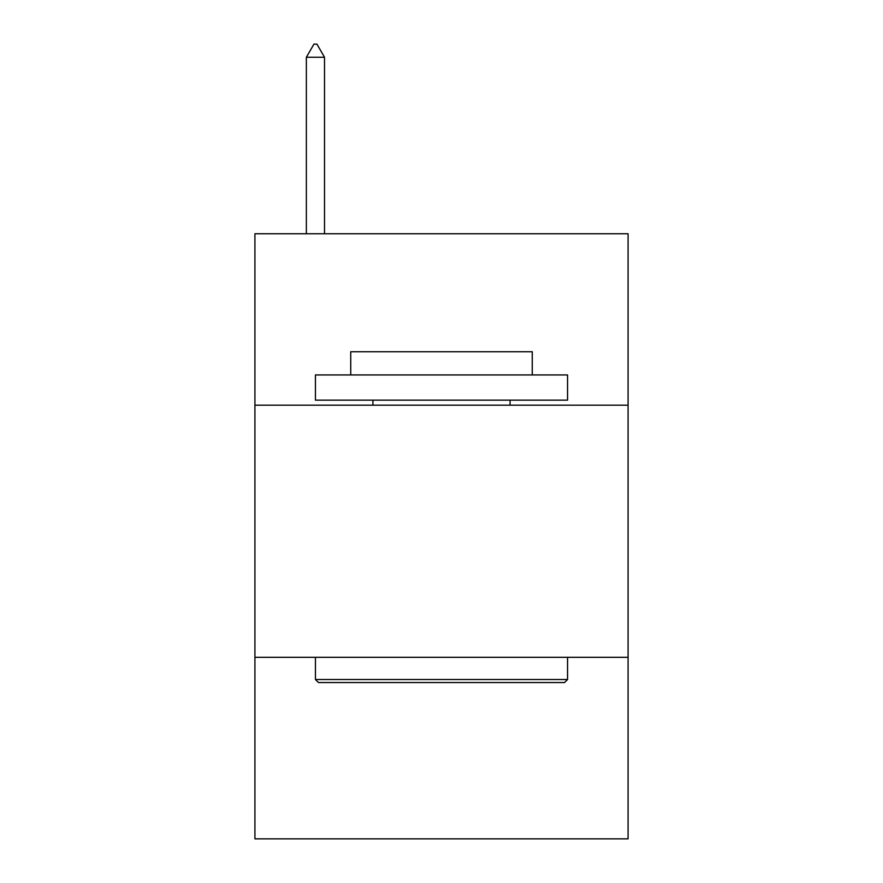 <?xml version="1.0" encoding="UTF-8"?>
<svg xmlns="http://www.w3.org/2000/svg" width="883" height="883" viewBox="0 0 883 883"><rect width="100%" height="100%" fill="white"/><g stroke="black" fill="none" stroke-linecap="round" stroke-linejoin="round"><path stroke-width="1.32" d="M628.078 405.198L628.078 233.752L254.922 233.752L254.922 405.198L628.078 405.198L628.078 838.85L254.922 838.85L254.922 405.198M628.078 657.316L254.922 657.316M318.465 682.537L315.441 679.502L567.559 679.502L564.535 682.537L318.465 682.537M567.559 374.944L567.559 400.154L315.441 400.154L315.441 374.944L567.559 374.944M350.739 374.944L350.739 351.743L532.261 351.743L532.261 374.944M567.559 657.316L567.559 679.502M315.441 657.316L315.441 679.502M510.076 400.154L510.076 405.198M372.924 400.154L372.924 405.198M324.514 57.263L316.953 44.15L313.929 44.15L306.357 57.263L324.514 57.263L324.514 233.752M306.357 57.263L306.357 233.752"/></g></svg>
